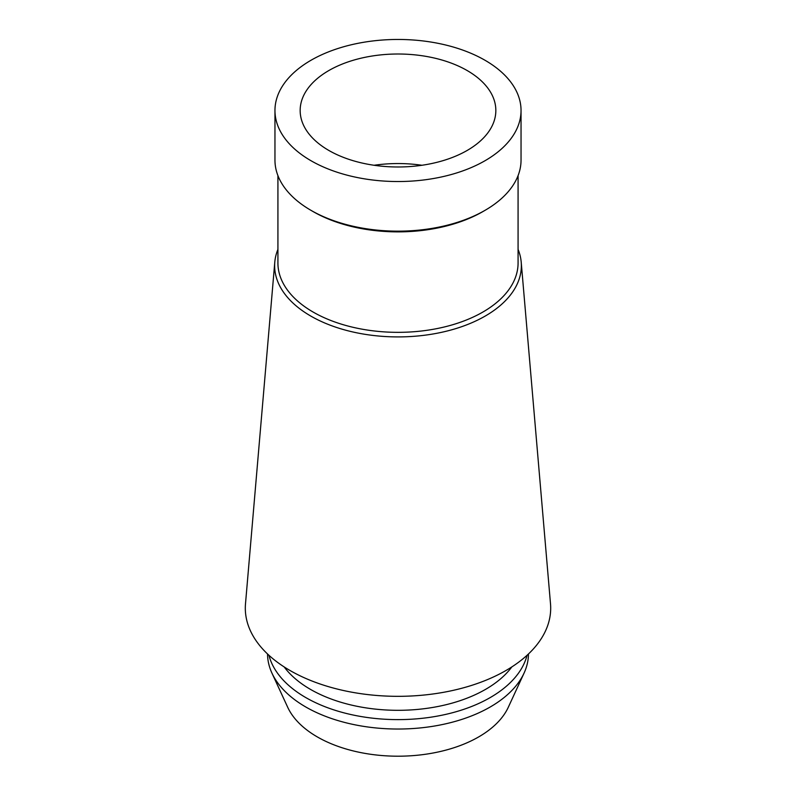 <?xml version="1.0" encoding="UTF-8"?>
<svg xmlns="http://www.w3.org/2000/svg" width="796" height="796" viewBox="0 0 796 796"><rect width="100%" height="100%" fill="white"/><g stroke="black" fill="none" stroke-linecap="round" stroke-linejoin="round"><path stroke-width="1.19" d="M485.003 160.732A123.042 71.043 180 0 1 350.917 176.125A123.042 71.043 180 0 1 274.958 110.495A123.042 71.043 180 0 1 310.997 60.267A123.042 71.043 180 0 1 445.083 44.865A123.042 71.043 180 0 1 521.042 110.495A123.042 71.043 180 0 1 485.003 160.732M274.958 110.495L274.958 160.125A123.042 71.043 0 0 0 310.997 210.353A123.042 71.043 0 0 0 485.003 210.353L485.003 210.353A123.042 71.043 0 0 0 521.042 160.125L521.042 110.495M328.818 70.555A97.838 56.486 0 0 0 300.162 110.495A97.838 56.486 0 0 0 360.558 162.683A97.838 56.486 0 0 0 467.182 150.444A97.838 56.486 0 0 0 495.838 110.495A97.838 56.486 0 0 0 435.442 58.307A97.838 56.486 0 0 0 328.818 70.555M374.06 165.269A97.838 56.486 180 0 1 421.94 165.269M267.546 653.984A130.454 75.322 0 0 0 271.934 673.098L287.694 707.256A114.146 65.909 0 0 0 368.369 753.941A114.146 65.909 0 0 0 478.714 736.897A114.146 65.909 0 0 0 508.306 707.256L524.067 673.098A130.454 75.322 0 0 0 528.454 653.984M271.934 673.098A130.454 75.322 0 0 0 364.14 726.45A130.454 75.322 0 0 0 490.246 706.977A130.454 75.322 0 0 0 524.067 673.098M527.061 655.277A130.454 75.322 180 0 1 490.246 697.555A130.454 75.322 180 0 1 357.016 715.803A130.454 75.322 180 0 1 268.939 655.277M284.162 666.919A123.788 71.471 0 0 0 485.53 689.386A123.788 71.471 0 0 0 511.838 666.919M245.496 603.806A152.693 88.157 0 0 0 336.091 688.759A152.693 88.157 0 0 0 505.967 670.501A152.693 88.157 180 0 0 550.504 603.806L521.211 262.173A123.36 71.222 180 0 1 485.232 316.052A123.36 71.222 0 0 1 347.991 330.798A123.36 71.222 0 0 1 274.789 262.173L245.496 603.806M518.077 249.367A123.36 71.222 180 0 1 521.211 262.173M277.923 249.367A123.36 71.222 0 0 0 274.789 262.173M277.923 175.627L277.923 263.008A120.077 69.332 0 0 0 352.051 327.066A120.077 69.332 0 0 0 482.913 312.032A120.077 69.332 0 0 0 518.077 263.008L518.077 175.627M482.913 211.567L485.003 210.353L482.913 211.567A120.077 69.332 180 0 1 313.087 211.567L310.997 210.353"/></g></svg>
